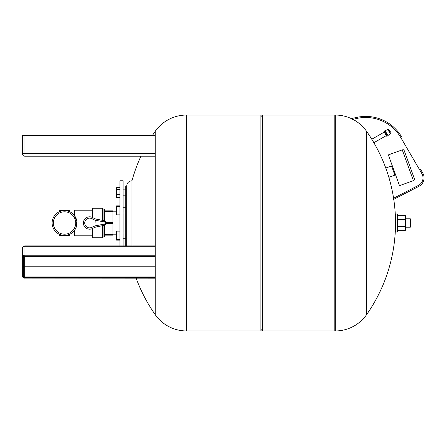 <?xml version="1.0" encoding="UTF-8"?>
<svg xmlns="http://www.w3.org/2000/svg" width="446" height="446" viewBox="0 0 446 446"><rect width="100%" height="100%" fill="white"/><g stroke="black" fill="none" stroke-linecap="round" stroke-linejoin="round"><path stroke-width="0.67" d="M155.208 276.972L24.675 276.972A1.321 1.143 0 0 1 23.354 275.823L23.354 257.537L22.83 257.805A2.113 1.829 0 0 1 24.937 255.976L155.208 255.976M155.208 255.251L24.937 255.251L24.937 246.281A2.637 2.286 180 0 0 22.3 248.567L22.3 275.823L22.83 276.091A1.845 1.6 180 0 0 24.675 277.691L155.208 277.691M23.354 135.634A0.53 0.53 0 0 0 22.83 135.105A0.53 0.53 0 0 0 22.3 135.634L24.937 135.634L24.937 135.105L155.208 135.105L24.675 135.105M24.937 135.105L155.208 135.105M22.3 135.634A0.53 0.53 0 0 1 22.83 135.105A0.53 0.53 0 0 0 22.3 135.634L22.3 153.58A2.637 2.637 0 0 0 24.937 156.223A2.637 2.637 0 0 1 22.3 153.58L24.937 153.58L24.937 135.634L155.208 135.634M131.977 180.769A159.685 159.685 0 0 1 140.925 156.223L24.937 156.223A2.637 2.637 0 0 1 22.3 153.58A2.637 2.637 0 0 0 24.937 156.223L155.208 156.223M22.3 266.853L22.3 275.823C22.467 277.273 23.348 278.053 24.937 278.181L24.937 277.919A2.113 1.829 0 0 1 22.83 276.091L23.354 275.823M69.81 211.772L69.548 210.596L64.531 210.596A12.404 12.404 0 0 1 76.935 223A12.404 12.404 0 0 1 64.531 235.404L69.548 235.404L69.81 234.228L69.442 234.39L69.788 234.234M74.56 230.298L72.876 232.176L74.56 230.298L74.56 235.8L92.512 235.8M70.546 233.849L70.1 234.083L70.546 233.849M75.909 227.945L76.851 221.562L74.56 215.702L72.876 213.824L74.56 215.702L74.56 210.2L92.512 210.2M70.546 212.151L70.1 211.917L70.546 212.151M104.754 235.142L104.754 234.613L112.938 234.613L112.938 235.142L104.754 235.142L104.492 236.726L104.492 225.347M104.754 225.291L104.754 234.613M95.829 220.324L96.085 219.137A25.076 25.076 0 0 1 92.578 217.559A6.205 6.205 0 0 0 83.402 223A6.205 6.205 0 0 0 92.411 228.53A29.564 29.564 0 0 1 96.068 226.975L95.829 220.324L104.453 221.946C105.83 222.66 105.819 223.362 104.436 224.054L104.124 225.375L104.124 236.988L103.065 236.988M103.065 225.453L103.065 237.255L102.541 237.779L102.541 225.509M92.512 228.48L92.512 237.779L102.541 237.779M64.531 234.189A11.189 11.189 0 0 1 53.342 223A11.189 11.189 0 0 1 64.531 211.811A11.189 11.189 0 0 1 75.72 223A11.189 11.189 0 0 1 64.531 234.189M59.273 234.234L59.619 234.39L59.273 234.234L59.619 234.39L59.273 234.234L59.519 235.404L61.983 235.404L59.251 235.142M69.81 235.142L67.078 235.404M61.983 235.404L64.531 235.404A12.404 12.404 0 0 1 52.126 223A12.404 12.404 0 0 1 64.531 210.596L59.519 210.596L59.251 211.772L59.619 211.61M59.251 210.858L61.983 210.596M67.078 210.596L69.81 210.858M104.453 221.946L104.124 220.625L96.085 219.137M96.068 226.975L104.124 225.375C107.174 223.792 107.174 222.208 104.124 220.625L104.124 209.012L103.065 209.012M103.065 220.58L103.065 208.745L102.541 208.221L92.512 208.221L92.512 217.52M102.541 208.221L102.541 220.541M112.938 211.387L104.754 211.387L104.754 210.858L112.938 210.858L112.938 223.53L106.438 223.53M106.438 222.47L112.938 222.47M112.938 234.613L112.938 223.53M104.754 220.709L104.754 211.387M104.124 209.274L104.754 209.536L104.754 210.858M104.492 209.274L104.492 220.653M123.124 245.924L123.124 180.769L119.957 180.769L119.957 245.924M125.766 245.924L125.766 186.049L126.692 186.049L126.692 245.924M119.957 197.355L116.579 197.355L116.579 194.384L119.957 194.384M119.957 189.55L116.579 189.55L116.579 194.384M119.957 187.682L116.579 187.682L116.579 189.55M119.957 214.877L116.579 214.877L116.579 211.008L119.957 211.008M119.957 206.504L116.579 206.504L116.579 211.008M119.957 205.868L116.579 205.868L116.579 206.504M119.957 240.132L116.579 240.132L116.579 239.496L119.957 239.496M119.957 234.992L116.579 234.992L116.579 239.496M119.957 231.123L116.579 231.123L116.579 234.992M187.002 223L187.002 330.954L187.002 223M136.13 278.181A159.685 159.685 0 0 0 155.208 314.647A38.272 38.272 0 0 0 186.551 330.954L186.551 115.046A38.272 38.272 0 0 0 155.208 131.353L155.208 314.647L155.208 278.181L24.937 278.114M155.208 246.281L24.937 246.281L24.937 245.924L155.208 245.924L155.208 223M186.551 330.954L260.904 330.954L260.904 115.046L186.551 115.046M352.853 119.327A38.272 38.272 0 0 1 366.601 131.353L366.601 314.647A38.272 38.272 0 0 1 335.258 330.954L262.488 330.954L262.488 115.046L260.904 116.629M335.258 330.954L335.258 115.046L334.807 115.046L334.807 330.954L334.807 115.046L262.488 115.046M335.258 115.046A38.272 38.272 0 0 1 351.972 118.892M384.251 132.111L371.774 139.219M386.264 135.645L373.865 142.709M395.195 130.12L392.168 127.249L395.195 130.12M357.263 118.368A40.647 40.647 0 0 0 357.073 118.407A40.647 40.647 0 0 1 400.826 137.613L421.866 173.622A8.446 8.446 0 0 1 418.448 185.391L393.071 198.487L393.556 199.423L418.933 186.328A9.5 9.5 0 0 0 422.78 173.087L420.65 169.441M356.85 117.376L351.883 118.463L356.85 117.376A41.701 41.701 0 0 1 401.74 137.084M351.883 118.463L352.106 119.495L357.073 118.407M392.251 167.194L392.748 167.016M394.615 173.728L395.111 173.55M413.403 180.63L399.505 185.664L388.355 154.896L402.253 149.862L413.403 180.63L414.747 179.693L403.886 149.722L402.253 149.862M394.849 175.144L391.521 165.962L394.849 175.144L388.845 177.318M391.521 165.962L385.762 168.047M390.01 132.306A1.054 1.054 0 0 0 390.233 131.419L389.91 130.845A1.054 1.054 0 0 0 389.029 130.589M388.499 130.081A0.53 0.53 0 0 0 387.769 129.407L390.384 133.995A0.53 0.53 0 0 0 390.568 133.282L388.477 129.613M390.172 133.019A0.53 0.53 0 0 1 390.568 133.282M385.193 130.784L387.769 129.407M387.886 135.506L390.384 133.995M385.104 130.622L384.413 131.018L387.29 136.058L387.975 135.668L385.104 130.622M384.452 131.085L383.95 131.587L386.565 136.169L387.251 135.991M395.518 231.976L395.518 214.024L397.626 214.024L397.626 231.976L395.518 231.976M410.298 218.774L410.827 219.304L410.827 226.696L410.298 227.226L410.298 218.774L405.442 218.774M397.626 230.314L405.442 230.314L405.442 215.686L397.626 215.686M397.626 226.657L405.442 226.657M397.626 219.343L405.442 219.343M155.208 267.996L24.675 267.996L24.675 266.19A1.321 0.658 180 0 0 23.354 266.853A1.321 1.143 0 0 0 24.675 267.996L24.675 277.691M24.675 256.394L24.675 256.205A1.845 1.6 180 0 0 22.83 257.805L22.3 257.537A2.637 2.286 180 0 1 24.937 255.251L24.937 255.976M24.675 256.205L155.208 256.205M24.937 277.919L155.208 277.919M155.208 266.19L24.675 266.19L24.675 256.467L23.354 257.537M24.937 156.223L24.937 153.58L155.208 153.58M89.607 229.205A6.205 6.205 0 0 0 92.411 228.53L91.815 227.354A4.884 4.884 0 0 1 84.723 222.928A4.884 4.884 0 0 1 91.948 218.713L92.578 217.559A6.205 6.205 0 0 0 89.607 216.795M69.548 234.345L69.548 235.404M59.519 235.404L59.519 234.345M59.519 211.655L59.519 210.596M69.548 210.596L69.548 211.655M91.948 218.713A26.392 26.392 0 0 0 95.806 220.441M95.806 225.67A30.88 30.88 0 0 0 91.815 227.354M104.436 224.054L95.829 225.782M131.966 245.924L131.966 180.769C128.76 181.082 127.004 182.843 126.692 186.049M24.675 256.467L155.208 256.467M24.937 245.924A2.637 2.637 0 0 0 22.3 248.567M104.124 236.726L104.492 236.726M70.1 234.083L74.56 234.083M70.1 211.917L74.56 211.917M116.579 211.811L112.938 211.811M123.124 232.985L125.766 232.985M123.124 207.736L125.766 207.736M123.124 189.879L125.766 189.879M123.124 195.158L125.766 195.158M123.124 213.015L125.766 213.015M123.124 238.264L125.766 238.264M116.579 234.189L112.938 234.189M155.208 131.353A159.685 159.685 0 0 0 152.66 135.105M260.904 329.371L262.488 330.954M366.601 314.647A159.685 159.685 0 0 0 395.518 223M395.518 218.774L395.463 218.774A159.685 159.685 0 0 0 393.751 199.323M393.584 198.225A159.685 159.685 0 0 0 366.601 131.353M410.298 227.226L405.442 227.226"/></g></svg>
